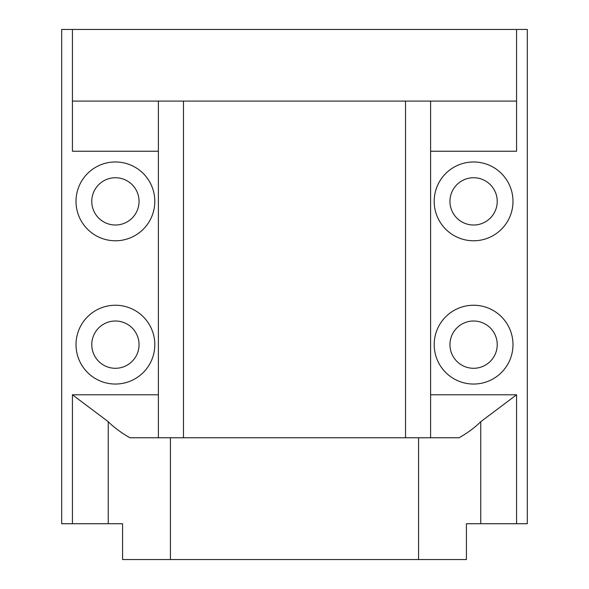 <?xml version="1.0" encoding="UTF-8"?>
<svg xmlns="http://www.w3.org/2000/svg" width="589" height="589" viewBox="0 0 589 589"><rect width="100%" height="100%" fill="white"/><g stroke="black" fill="none" stroke-linecap="round" stroke-linejoin="round"><path stroke-width="0.88" d="M512.99 344.646A39.397 39.397 0 0 0 473.585 305.242A39.397 39.397 0 0 0 434.189 344.646A39.397 39.397 0 0 0 473.585 384.043A39.397 39.397 0 0 0 512.99 344.646M512.99 201.372A39.397 39.397 0 0 0 473.585 161.975A39.397 39.397 0 0 0 434.189 201.372A39.397 39.397 0 0 0 473.585 240.776A39.397 39.397 0 0 0 512.99 201.372M154.811 201.372A39.397 39.397 0 0 0 115.415 161.975A39.397 39.397 0 0 0 76.01 201.372A39.397 39.397 0 0 0 115.415 240.776A39.397 39.397 0 0 0 154.811 201.372M154.811 344.646A39.397 39.397 0 0 0 115.415 305.242A39.397 39.397 0 0 0 76.01 344.646A39.397 39.397 0 0 0 115.415 384.043A39.397 39.397 0 0 0 154.811 344.646M91.774 344.646A23.641 23.641 0 0 1 115.415 321.005A23.641 23.641 0 0 1 139.048 344.646A23.641 23.641 0 0 1 115.415 368.287A23.641 23.641 0 0 1 91.774 344.646M91.774 201.372A23.641 23.641 0 0 1 115.415 177.738A23.641 23.641 0 0 1 139.048 201.372A23.641 23.641 0 0 1 115.415 225.013A23.641 23.641 0 0 1 91.774 201.372M449.952 201.372A23.641 23.641 0 0 1 473.585 177.738A23.641 23.641 0 0 1 497.226 201.372A23.641 23.641 0 0 1 473.585 225.013A23.641 23.641 0 0 1 449.952 201.372M449.952 344.646A23.641 23.641 0 0 1 473.585 321.005A23.641 23.641 0 0 1 497.226 344.646A23.641 23.641 0 0 1 473.585 368.287A23.641 23.641 0 0 1 449.952 344.646M170.427 437.767L129.897 437.767C121.157 432.746 113.942 427.386 108.251 421.702L72.432 394.792L72.432 523.731L61.683 523.731L61.683 29.45L527.317 29.45L527.317 523.731L466.422 523.731L466.422 559.55L418.573 559.55L418.573 437.767L170.427 437.767L170.427 559.55L418.573 559.55M430.603 437.767L430.603 394.792L516.568 394.792L480.749 421.702C475.058 427.386 467.843 432.746 459.103 437.767L418.573 437.767M108.251 421.702L108.251 523.731L122.578 523.731L122.578 559.55L170.427 559.55M480.749 421.702L480.749 523.731M72.432 523.731L108.251 523.731M72.432 394.792L158.397 394.792L158.397 151.233L72.432 151.233L72.432 29.45M430.603 394.792L430.603 151.233L516.568 151.233L516.568 29.45M183.466 437.767L183.466 101.087M516.568 394.792L516.568 523.731M405.534 437.767L405.534 101.087M516.568 101.087L72.432 101.087M430.603 151.233L430.603 101.087M158.397 151.233L158.397 101.087M158.397 394.792L158.397 437.767"/></g></svg>
